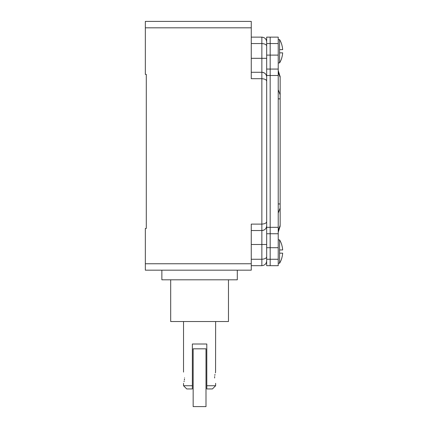 <?xml version="1.0" encoding="UTF-8"?>
<svg xmlns="http://www.w3.org/2000/svg" width="428" height="428" viewBox="0 0 428 428"><rect width="100%" height="100%" fill="white"/><g stroke="black" fill="none" stroke-linecap="round" stroke-linejoin="round"><path stroke-width="0.64" d="M266.671 221.533C266.532 223.02 264.927 223.876 261.856 224.112L251.263 224.112L251.263 270.175L145.333 270.175L145.333 228.445L146.296 228.445L146.296 74.365L145.333 74.365L145.333 21.4L251.263 21.4L251.263 27.82L145.333 27.82M266.58 76.179A4.815 4.815 0 0 1 266.671 77.094C266.435 74.221 264.83 72.616 261.856 72.279L261.856 78.698L251.263 78.698L251.263 27.82M266.671 256.682C266.532 258.17 264.927 259.026 261.856 259.261L251.263 259.261M265.301 229.082A4.815 4.815 0 0 1 261.856 230.531C264.83 230.194 266.435 228.589 266.671 225.716A4.815 4.815 0 0 1 266.58 226.631M266.51 226.931A4.815 4.815 0 0 1 265.339 229.039M251.263 230.531L261.856 230.531L261.856 78.698C264.927 78.934 266.532 79.79 266.671 81.277M251.263 263.755L145.333 263.755M251.263 244.495L261.856 244.495L261.856 265.681L251.263 265.681M261.856 265.681C264.83 265.344 266.435 263.739 266.671 260.866M266.671 41.944C266.435 39.071 264.83 37.466 261.856 37.129L251.263 37.129M261.856 37.129L261.856 43.549L251.263 43.549M266.671 58.315L261.856 58.315L261.856 43.549C264.927 43.784 266.532 44.64 266.671 46.128M266.51 75.879A4.815 4.815 0 0 0 265.339 73.771M265.301 73.728A4.815 4.815 0 0 0 261.856 72.279L251.263 72.279M235.213 21.4L167.803 21.4M266.671 259.261L270.17 259.261L270.17 247.705L270.17 259.261L278.227 259.261L278.227 265.681L270.17 265.681L270.17 259.261L270.17 265.681L266.671 265.681L266.671 227.322L270.17 227.322L270.17 233.742L270.17 227.322L278.227 227.322L278.227 247.705L270.17 247.705L270.17 233.742L278.227 233.742M266.671 43.549L266.671 37.129L270.17 37.129L270.17 55.105L266.671 55.105L266.671 43.549L270.17 43.549L270.17 37.129L278.227 37.129L278.227 55.105L270.17 55.105L270.17 227.322L270.17 75.489L266.671 75.489L266.671 55.105M266.671 75.489L266.671 227.322M266.671 233.742L270.17 233.742L270.17 247.705L266.671 247.705M278.227 43.549L270.17 43.549L270.17 69.069L278.227 69.069L278.227 75.489L270.17 75.489L270.17 69.069L266.671 69.069M278.227 259.261L278.227 247.705M278.227 75.489L278.227 227.322M278.227 69.069L278.227 55.105M278.227 220.233L278.227 230.51L280.153 225.39L279.73 227.482M278.227 82.577L278.227 89.736L280.153 94.856L280.153 225.39L278.227 230.51M278.227 151.405L278.227 203.947L280.153 203.947M278.227 70.556L280.153 76.655L280.153 94.856M280.153 226.155L278.227 232.254M281.817 44.672A22.909 22.909 0 0 0 279.591 39.585L279.591 49.648L282.667 49.648A22.855 22.855 0 0 0 281.768 44.699L281.768 44.699M281.768 57.807L281.768 57.807A22.855 22.855 0 0 0 282.667 52.858L279.591 52.858L279.591 49.648M281.817 57.834A22.909 22.909 0 0 1 279.591 62.921L279.591 52.858M281.817 244.977A22.909 22.909 0 0 0 279.591 239.889L279.591 249.952L282.667 249.952A22.855 22.855 0 0 0 281.768 245.003L281.768 245.003M281.768 258.111L281.768 258.111A22.855 22.855 0 0 0 282.667 253.162L279.591 253.162L279.591 249.952M281.817 258.137A22.909 22.909 0 0 1 279.591 263.225L279.591 253.162M237.299 270.175L237.299 279.805L161.864 279.805L161.864 270.175M228.472 279.805L228.472 321.535L170.692 321.535L170.692 279.805M183.532 385.735L186.742 388.945L192.359 388.945L192.359 385.735L183.532 385.735L183.532 383.328M192.359 385.735L192.359 344.005L206.804 344.005L206.804 388.945L212.422 388.945L215.632 385.735L206.804 385.735M184.543 377.71C183.435 370.461 183.435 370.461 184.543 377.71C183.435 384.954 183.435 384.954 184.543 377.71M184.019 381.717L184.184 381.016M184.377 379.962L184.5 378.844M214.615 377.71C215.723 384.959 215.723 384.959 214.615 377.71C215.723 370.466 215.723 370.466 214.615 377.71L214.615 377.988M215.632 321.535L215.568 372.269M215.487 372.515L215.38 372.858M214.974 374.409L214.786 375.41M214.658 376.576L214.615 377.694M193.162 377.71L193.162 406.6L206.002 406.6L206.002 348.82L193.162 348.82L193.162 377.71M266.671 244.495L261.856 244.495L261.856 230.531M251.263 58.315L261.856 58.315L261.856 72.279M280.153 207.954L278.227 213.074M280.153 98.863L278.227 98.863M280.153 77.42L278.227 72.3L280.153 77.42M279.591 39.585L278.227 39.585M279.591 62.921L278.227 62.921M279.591 239.889L278.227 239.889M279.591 263.225L278.227 263.225M183.526 372.093L183.532 321.535M215.632 385.735L215.632 383.328"/></g></svg>

